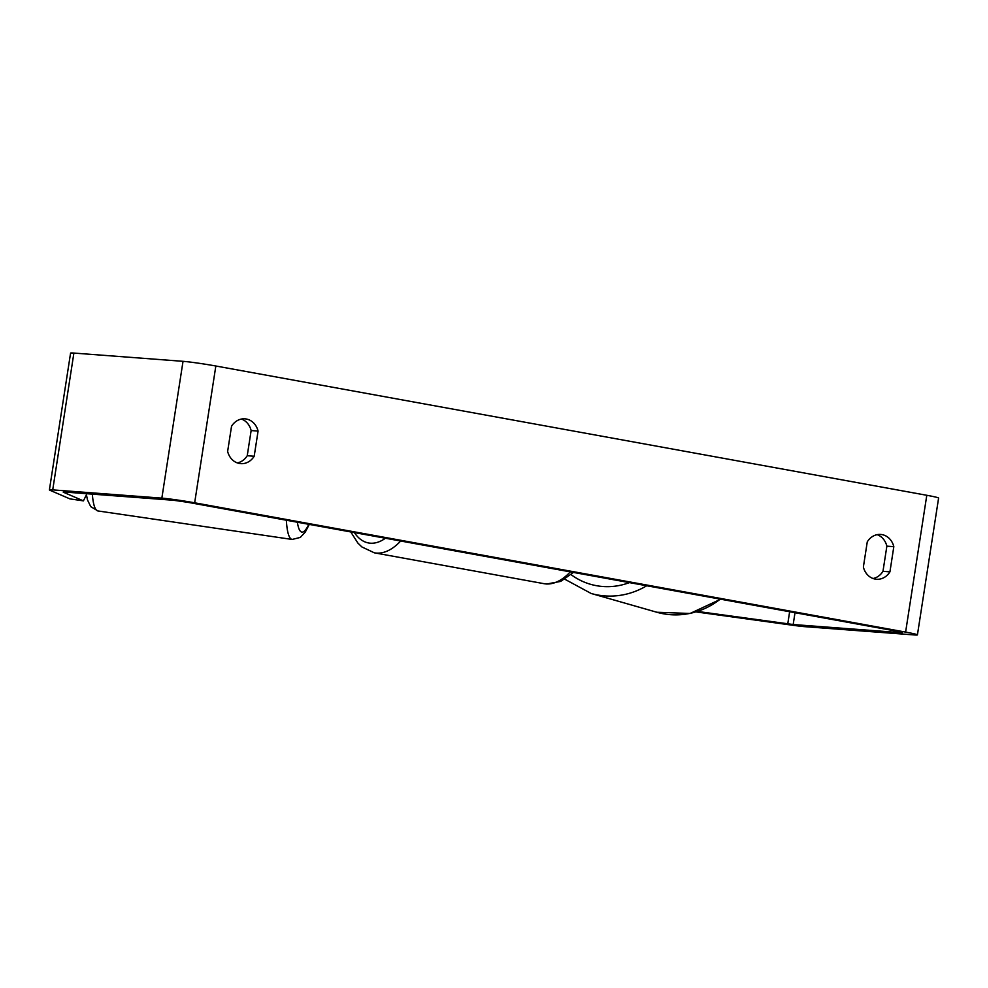 <?xml version="1.0" encoding="UTF-8"?>
<svg xmlns="http://www.w3.org/2000/svg" width="988" height="988" viewBox="0 0 988 988"><rect width="100%" height="100%" fill="white"/><g stroke="black" fill="none" stroke-linecap="round" stroke-linejoin="round"><path stroke-width="1.48" d="M231.538 426.248A17.327 14.968 -85.7 0 1 244.962 418.838A17.327 14.968 -85.7 0 1 246.296 419.011A17.327 14.968 -85.7 0 1 258.078 431.077L254.188 456.246A17.327 14.968 -85.7 0 1 240.763 463.644A17.327 14.968 -85.7 0 1 227.635 451.417L231.538 426.248M882.037 534.619A17.327 14.968 94.3 0 0 880.691 534.446A17.327 14.968 94.3 0 0 867.266 541.856L863.376 567.026A17.327 14.968 94.3 0 0 876.492 579.252A17.327 14.968 94.3 0 0 889.929 571.854L893.819 546.673A17.327 14.968 94.3 0 0 882.037 534.619M873.059 578.511A17.327 14.968 94.3 0 0 882.976 571.323L886.866 546.154A17.327 14.968 94.3 0 0 877.183 534.656M697.689 611.461L793.179 624.527L902.303 632.789L898.672 631.567L187.708 502.287L173.641 500.286L64.516 492.024L63.232 492.148L83.4 500.867L86.376 494.926M241.455 419.048A17.327 14.968 -85.7 0 1 251.137 430.546L247.235 455.715A17.327 14.968 -85.7 0 1 237.318 462.915M696.182 611.93L792.327 625.206A24.255 1.099 -171.2 0 0 804.973 626.676L914.11 634.926A24.255 1.099 -171.2 0 0 917.42 634.889L938.6 498.076A24.255 1.099 -171.2 0 0 926.793 495.284L215.841 366.005A24.255 1.099 -171.2 0 0 183.027 361.324L73.89 353.074A24.255 1.099 -171.2 0 0 70.58 353.111L49.4 489.925A24.255 1.099 -171.2 0 0 49.733 490.172L69.889 498.878L83.4 500.867M917.42 634.889A24.255 1.099 -171.2 0 0 905.613 632.098L194.661 502.806A24.255 1.099 -171.2 0 0 161.847 498.137L52.722 489.875A24.255 1.099 -171.2 0 0 49.4 489.925M882.976 571.323L889.929 571.854M886.866 546.154L893.819 546.673M247.235 455.715L254.188 456.246M251.137 430.546L258.078 431.077M286.359 520.219A77.089 13.239 98.3 0 0 292.164 539.448L97.997 510.957A77.089 13.239 -81.7 0 1 92.341 494.136M308.812 524.307A68.431 11.757 -81.7 0 1 297.388 522.232M194.661 502.806L215.841 366.005M905.613 632.098L926.793 495.284M793.179 624.527L795.007 612.721M787.757 623.897L789.634 611.745M161.847 498.137L183.027 361.324M52.722 489.875L73.89 353.074M646.72 585.748A77.089 72.408 105.9 0 1 591.157 593.479L656.859 612.251A77.089 72.408 -74.1 0 0 720.264 599.123M571.064 574.621A68.431 64.269 -74.1 0 0 629.405 582.611M400.671 541.016A77.089 38.618 100.3 0 1 376.366 553.082A77.089 38.618 100.3 0 1 374.366 552.835L543.993 583.673A77.089 38.618 -79.7 0 0 545.994 583.933A77.089 38.618 -79.7 0 0 570.298 571.854M354.383 532.594A68.431 34.284 -79.7 0 0 370.315 543.19A68.431 34.284 -79.7 0 0 385.431 538.238M292.164 539.448L300.327 537.41L305.341 531.976L309.281 524.393M97.997 510.957L90.76 506.659L87.524 500.027L86.191 493.667M656.859 612.251L690.069 613.474L720.709 599.21M591.157 593.479L564.815 579.227M543.993 583.673L546.673 584.019L560.727 581.389L573.423 572.423M374.366 552.835L361.88 546.944L357.903 543.104L350.765 531.939"/></g></svg>

